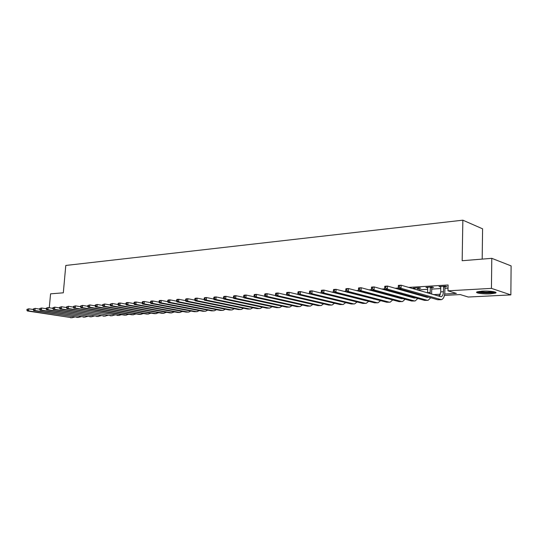 <?xml version="1.0" encoding="UTF-8"?>
<svg xmlns="http://www.w3.org/2000/svg" width="538" height="538" viewBox="0 0 538 538"><rect width="100%" height="100%" fill="white"/><g stroke="black" fill="none" stroke-linecap="round" stroke-linejoin="round"><path stroke-width="0.81" d="M482.082 291.139C489.405 290.675 498.551 292.033 495.458 293.102L490.4 293.835C483.137 294.273 474.126 292.954 477.132 291.872L482.082 291.139M482.183 259.108L482.586 228.825L462.855 220.176L65.791 265.456L63.316 292.813L50.572 293.842L49.281 307.763M462.855 220.176L462.162 260.722L491.793 258.334L511.1 265.886L510.865 294.898L468.255 297.03L460.205 294.568L444.442 295.396M444.697 294.017L456.372 293.392L447.972 290.823L448.087 284.999L408.645 287.406M398.275 288.038L395.087 288.233M384.697 288.866L381.845 289.041M371.435 289.679L368.907 289.834M358.483 290.466L356.264 290.601M345.826 291.24L343.91 291.361M333.459 291.993L331.825 292.094M321.374 292.733L320.002 292.82M309.552 293.452L308.442 293.526M297.991 294.158L297.131 294.212M286.68 294.851L286.061 294.891M275.611 295.53L275.221 295.55M340.91 294.4L341.3 294.373M352.935 293.694L353.614 293.654M365.228 292.981L366.203 292.921M418.88 289.841L427.717 289.33M431.752 289.094L440.83 288.563M444.913 288.321L448.026 288.139M445.074 286.714L446.809 286.606L445.403 286.169L439.021 286.552L440.864 286.962M431.913 287.5L433.615 287.4L432.189 286.962L425.948 287.339L427.75 287.749M419.041 288.267L420.703 288.166L419.27 287.743L413.164 288.112L414.926 288.516M348.301 292.497L346.795 292.107M335.12 292.806L334.723 292.833M491.793 258.334L491.436 288.381L510.865 294.898M447.972 290.823L491.436 288.381M369.835 297.864L370.379 298.005M381.886 297.386L382.848 297.339M394.327 296.72L395.591 296.653M407.044 296.041L408.631 295.954M420.05 295.342L421.967 295.241M433.352 294.629L440.447 294.246M439.902 295.631L437.266 295.772M425.914 296.364L424.005 296.465M412.619 297.063L411.039 297.151M399.62 297.749L398.355 297.817M386.909 298.415L385.948 298.462M374.475 299.067L373.809 299.101M362.316 299.706L361.926 299.727M440.447 286.465L440.44 286.989M427.394 287.252L427.38 287.769M414.623 288.018L414.61 288.536M440.75 286.451L440.763 291.905L439.344 296.377M443.527 286.619L443.42 291.757C443.265 294.649 442.492 296.31 441.086 296.747L401.113 285.207L401.025 288.301L441.328 299.673C443.433 299.02 444.603 296.525 444.832 292.188L444.939 287.057L443.527 286.619L443.662 286.277M445.276 286.176L444.939 287.057M398.315 286.008L398.362 285.382L401.113 285.207L398.315 286.008L398.275 287.245L399.378 287.178L399.411 285.94M399.378 287.178L401.025 288.301L398.275 288.469L437.724 299.74L440.864 299.693M398.275 288.469L398.275 287.245M427.643 287.238L427.623 292.954M432.115 286.969L431.779 287.843L430.353 287.406L430.144 293.687M430.353 287.406L430.487 287.063M431.597 294.111L431.779 287.843M428.564 297.124L427.226 297.386L387.488 286.068L387.394 289.128L427.159 300.258L428.107 300.318L430.716 297.743M426.607 296.566L426.17 297.084M384.717 286.862L384.798 286.243L387.488 286.068L384.717 286.862L384.683 288.086L385.759 288.018L385.793 286.794M385.759 288.018L387.394 289.128L384.704 289.289L424.549 300.386L427.636 300.339M384.704 289.289L384.683 288.086M414.818 288.012L414.906 289.236M414.805 293.19L414.778 293.842M419.243 287.743L418.914 288.603L417.475 288.18L417.427 289.975M417.475 288.18L417.602 287.843M418.867 290.392L418.914 288.603M417.306 293.903L417.226 294.535M415.524 297.877L414.294 298.052L374.179 286.915L374.078 289.935L414.22 300.897L415.175 300.95L417.77 298.503M413.668 297.359L413.285 297.776M371.449 287.695L371.556 287.077L374.179 286.915L371.449 287.695L371.408 288.906L372.457 288.839L372.498 287.628M372.457 288.839L374.078 289.935L371.455 290.096L411.664 301.024L414.704 300.977M418.699 294.959L418.752 294.32M371.455 290.096L371.408 288.906M402.363 289.639L402.35 290.298M404.832 290.338L404.811 291.004M406.264 291.414L406.284 290.755M404.663 294.851L404.589 295.355M402.747 298.597L401.644 298.704L361.18 287.736L361.072 290.722L401.563 301.515L402.525 301.576L405.107 299.242M402.236 294.172L402.202 294.696M358.483 288.509L358.617 287.897L361.18 287.736L358.483 288.509L358.436 289.706L359.465 289.639L359.505 288.449M359.465 289.639L361.072 290.722L358.51 290.876L399.061 301.643L402.047 301.596M406.076 295.772L406.136 295.261M358.51 290.876L358.436 289.706M390.07 290.782L390.057 291.32M392.484 291.455L392.464 291.993M393.937 292.396L393.95 291.865M392.289 295.752L392.215 296.149M390.238 299.296L348.483 288.543L348.368 291.495L389.176 302.127L390.151 302.181L392.713 299.955M389.936 295.113L389.895 295.523M345.813 289.31L345.974 288.698L348.483 288.543L345.813 289.31L345.766 290.486L346.775 290.426L346.815 289.242M346.775 290.426L348.368 291.495L345.86 291.65L386.735 302.248L389.667 302.201M393.729 296.559L393.776 296.162M345.86 291.65L345.766 290.486M477.186 291.852C479.607 293.136 492.869 293.371 495.411 292.161M494.556 291.878L494.577 291.892C493.407 293.217 479.035 292.961 478.02 291.609M479.392 291.374C483.965 292.269 488.571 292.342 493.212 291.603M378.039 291.885L378.026 292.302M380.4 292.524L380.386 292.941M381.866 293.344L381.879 292.928M377.965 299.975L336.068 289.33L335.954 292.248L377.057 302.719L378.039 302.773L380.588 300.655M333.439 290.083L333.621 289.484L336.068 289.33L333.439 290.083L333.385 291.253L334.367 291.192L334.414 290.022M334.367 291.192L335.954 292.248L333.499 292.396L374.663 302.84L377.555 302.8M333.499 292.396L333.385 291.253M365.632 300.628L323.937 290.096L323.815 292.988L365.194 303.304L366.183 303.351L368.712 301.327M321.334 290.843L321.542 290.251L323.937 290.096L321.334 290.843L321.287 292L322.242 291.939L322.296 290.782M322.242 291.939L323.815 292.988L321.421 293.129L362.854 303.419L365.692 303.378M321.421 293.129L321.287 292M354.031 301.226L312.074 290.85L311.946 293.708L353.58 303.876L354.576 303.923L357.084 301.986M309.505 291.589L309.733 290.997L312.074 290.85L309.505 291.589L309.451 292.733L310.386 292.672L310.439 291.529M310.386 292.672L311.946 293.708L309.606 293.849L351.287 303.983L354.085 303.95M309.606 293.849L309.451 292.733M297.931 292.316L297.877 293.445L298.792 293.385L298.846 292.255L297.931 292.316L298.18 291.731L300.473 291.583L300.339 294.407L342.208 304.434L343.21 304.481L345.699 302.625M309.599 293.802L300.473 291.583L298.846 292.255M298.792 293.385L300.339 294.407L298.052 294.548L339.962 304.542L342.713 304.501M298.052 294.548L297.877 293.445M286.613 293.028L286.559 294.145L287.453 294.091L287.507 292.968L286.613 293.028L286.882 292.443L289.121 292.302L288.987 295.1L331.072 304.979L332.074 305.026L334.542 303.25M298.032 294.427L289.121 292.302L287.507 292.968M287.453 294.091L288.987 295.1L286.747 295.234L328.866 305.086L331.576 305.053M286.747 295.234L286.559 294.145M275.537 293.721L275.476 294.831L276.357 294.77L276.411 293.667L275.537 293.721L275.826 293.143L278.018 293.008L277.877 295.772L320.157 305.517L321.166 305.564L323.607 303.856M286.714 295.046L278.018 293.008L276.411 293.667M276.357 294.77L277.877 295.772L275.685 295.907L317.998 305.618L320.668 305.584M275.685 295.907L275.476 294.831M264.696 294.4L264.635 295.496L265.496 295.443L265.55 294.347L264.696 294.4L265.005 293.829L267.151 293.694L267.003 296.431L309.458 306.041L310.48 306.082L312.894 304.447M275.631 295.644L267.151 293.694L265.55 294.347M265.496 295.443L267.003 296.431L264.857 296.559L307.346 306.142L309.975 306.109M264.857 296.559L264.635 295.496M254.084 295.073L254.023 296.156L254.864 296.102L254.925 295.019L254.084 295.073L254.407 294.501L256.505 294.367L256.357 297.077L298.98 306.552L300.002 306.599L302.396 305.026M264.79 296.243L256.505 294.367L254.925 295.019M254.864 296.102L256.357 297.077L254.259 297.205L296.909 306.653L299.498 306.62M254.259 297.205L254.023 296.156M243.687 295.725L243.627 296.794L244.454 296.741L244.514 295.671L243.687 295.725L244.03 295.16L246.088 295.032L245.94 297.709L288.704 307.057L289.733 307.104L292.1 305.591M254.171 296.828L246.088 295.032L244.514 295.671M244.454 296.741L245.94 297.709L243.882 297.837L286.673 307.158L289.222 307.124M243.882 297.837L243.627 296.794M233.512 296.364L233.452 297.42L234.259 297.373L234.319 296.31L233.512 296.364L233.869 295.806L235.886 295.678L235.731 298.328L278.63 307.554L279.659 307.595L282.006 306.142M243.775 297.4L235.886 295.678L234.319 296.31M234.259 297.373L235.731 298.328L233.714 298.449L276.64 307.649L279.148 307.622M233.714 298.449L233.452 297.42M223.539 296.989L223.478 298.039L224.265 297.991L224.333 296.936L223.539 296.989L223.916 296.438L225.893 296.31L225.731 298.933L268.751 308.039L269.787 308.079L272.107 306.68M233.586 297.965L225.893 296.31L224.333 296.936M224.265 297.991L225.731 298.933L223.754 299.054L266.801 308.133L269.276 308.106M223.754 299.054L223.478 298.039M213.774 297.601L213.707 298.644L214.48 298.597L214.548 297.554L213.774 297.601L214.164 297.057L216.094 296.929L215.933 299.531L259.06 308.516L260.096 308.556L262.396 307.205M223.613 298.523L216.094 296.929L214.548 297.554M214.48 298.597L215.933 299.531L213.996 299.646L257.144 308.61L259.585 308.577M213.996 299.646L213.707 298.644M204.198 298.207L204.131 299.236L204.891 299.189L204.958 298.153L204.198 298.207L204.601 297.662L206.498 297.541L206.336 300.11L249.551 308.98L250.594 309.02L252.867 307.723M213.828 299.067L206.498 297.541L204.958 298.153M204.891 299.189L206.336 300.11L204.44 300.231L247.675 309.074L250.076 309.047M204.44 300.231L204.131 299.236M194.817 298.792L194.749 299.814L195.496 299.767L195.563 298.745L194.817 298.792L195.233 298.254L197.09 298.133L196.921 300.681L240.224 309.437L241.273 309.478L243.519 308.227M204.245 299.605L197.09 298.133L195.563 298.745M195.496 299.767L196.921 300.681L195.065 300.796L238.381 309.532L240.755 309.505M195.065 300.796L194.749 299.814M185.617 299.37L185.549 300.379L186.276 300.339L186.35 299.323L185.617 299.37L186.047 298.839L187.87 298.718L187.695 301.246L231.071 309.888L232.12 309.928L234.339 308.718M194.85 300.13L187.87 298.718L186.35 299.323M186.276 300.339L187.695 301.246L185.872 301.354L229.262 309.975L231.602 309.949M185.872 301.354L185.549 300.379M176.599 299.935L176.525 300.937L177.244 300.89L177.311 299.895L176.599 299.935L177.036 299.404L178.824 299.296L178.65 301.791L222.086 310.332L223.136 310.365L225.335 309.195M185.637 300.655L178.824 299.296L177.311 299.895M177.244 300.89L178.65 301.791L176.861 301.899L220.311 310.419L222.618 310.392M176.861 301.899L176.525 300.937M167.748 300.493L167.681 301.482L168.381 301.441L168.448 300.453L167.748 300.493L168.199 299.969L169.954 299.854L169.779 302.329L213.263 310.762L214.312 310.796L216.491 309.666M176.605 301.166L169.954 299.854L168.448 300.453M168.381 301.441L169.779 302.329L168.024 302.437L211.521 310.85L213.794 310.823M168.024 302.437L167.681 301.482M159.073 301.038L158.999 302.02L159.685 301.979L159.759 300.998L159.073 301.038L159.53 300.513L161.252 300.406L161.077 302.86L204.601 311.186L205.657 311.22L207.803 310.13M167.748 301.67L161.252 300.406L159.759 300.998M159.685 301.979L161.077 302.86L159.356 302.961L202.887 311.273L205.133 311.246M159.356 302.961L158.999 302.02M150.553 301.576L150.485 302.544L151.158 302.504L151.232 301.529L150.553 301.576L151.03 301.051L152.718 300.95L152.536 303.378L196.094 311.61L197.15 311.636L199.275 310.581M159.053 302.161L152.718 300.95L151.232 301.529M151.158 302.504L152.536 303.378L150.848 303.479L194.413 311.69L196.626 311.663M150.848 303.479L150.485 302.544M142.2 302.1L142.126 303.062L142.792 303.022L142.859 302.06L142.2 302.1L142.684 301.583L144.339 301.482L144.157 303.883L187.742 312.02L188.798 312.047L190.896 311.025M150.526 302.652L144.339 301.482L142.859 302.06M142.792 303.022L144.157 303.883L142.503 303.983L186.087 312.101L188.273 312.074M142.503 303.983L142.126 303.062M133.996 302.612L133.922 303.566L134.574 303.526L134.648 302.571L133.996 302.612L134.493 302.1L136.114 302L135.932 304.387L179.537 312.423L182.664 311.462M142.153 303.129L136.114 302L134.648 302.571M134.574 303.526L135.932 304.387L134.305 304.481L177.91 312.497L180.069 312.477M134.305 304.481L133.922 303.566M125.946 303.123L125.872 304.064L126.511 304.024L126.585 303.082L125.946 303.123L126.45 302.612L128.044 302.511L127.862 304.871L171.467 312.813L174.581 311.885M133.935 303.6L128.044 302.511L126.585 303.082M126.511 304.024L127.862 304.871L126.262 304.972L169.873 312.894L172.005 312.874M126.262 304.972L125.872 304.064L120.122 303.015L119.934 305.355L163.545 313.203L166.632 312.302M118.044 303.614L118.555 303.116L120.122 303.015L118.044 303.614L117.97 304.555L118.595 304.515L118.669 303.58M118.595 304.515L119.934 305.355L118.367 305.45L161.978 313.284L164.077 313.257M118.367 305.45L117.97 304.555M110.283 304.104L110.203 305.033L110.821 304.992L110.895 304.064L110.283 304.104L112.341 303.506L112.153 305.826L155.758 313.587L158.818 312.712M117.97 304.521L112.341 303.506L110.895 304.064M110.821 304.992L112.153 305.826L110.613 305.92L154.218 313.661L156.289 313.641M110.613 305.92L110.203 305.033M102.657 304.582L102.583 305.503L103.188 305.463L103.262 304.548L102.657 304.582L104.695 303.99L104.507 306.29L148.098 313.963L151.138 313.116M110.209 304.972L104.695 303.99L103.262 304.548M103.188 305.463L104.507 306.29L102.993 306.384L146.585 314.037L148.636 314.017M102.993 306.384L102.583 305.503M95.172 305.053L95.091 305.967L95.683 305.927L95.764 305.019L95.172 305.053L97.19 304.468L96.995 306.747L140.573 314.333L143.592 313.513M102.59 305.423L97.19 304.468L95.764 305.019M95.683 305.927L96.995 306.747L95.508 306.835L139.086 314.407L141.104 314.387M95.508 306.835L95.091 305.967M87.815 305.517L87.734 306.418L88.319 306.384L88.393 305.476L87.815 305.517L89.812 304.932L89.617 307.191L133.175 314.696L136.168 313.903M95.098 305.86L89.812 304.932L88.393 305.476M88.319 306.384L89.617 307.191L88.158 307.285L131.709 314.77L133.706 314.75M88.158 307.285L87.734 306.418M80.586 305.967L80.505 306.868L81.077 306.828L81.157 305.934L80.586 305.967L82.563 305.396L82.375 307.635L125.892 315.053L128.864 314.279M87.748 306.29L82.563 305.396L81.157 305.934M81.077 306.828L82.375 307.635L80.935 307.723L124.453 315.127L126.43 315.107M80.935 307.723L80.505 306.868M73.477 306.418L73.397 307.306L73.962 307.272L74.042 306.384L73.477 306.418L75.441 305.846L75.246 308.066L118.737 315.402L121.689 314.656M80.518 306.714L75.441 305.846L74.042 306.384M73.962 307.272L75.246 308.066L73.84 308.153L119.268 315.456M73.84 308.153L73.397 307.306M66.497 306.855L66.416 307.736L66.968 307.702L67.048 306.821L66.497 306.855L68.44 306.29L68.245 308.489L111.696 315.752L114.621 315.019M73.417 307.131L68.44 306.29L67.048 306.821M66.968 307.702L68.245 308.489L66.86 308.577L112.227 315.799M66.86 308.577L66.416 307.736M59.631 307.285L59.55 308.16L60.095 308.126L60.175 307.252L59.631 307.285L61.561 306.727L61.366 308.906L104.769 316.088L107.674 315.382M66.436 307.541L61.561 306.727L60.175 307.252M60.095 308.126L61.366 308.906L60 308.994L105.3 316.142M60 308.994L59.55 308.16M52.879 307.709L52.798 308.577L53.336 308.543L53.417 307.675L52.879 307.709L54.795 307.151L54.594 309.316L97.956 316.425L100.835 315.739M59.57 307.944L54.795 307.151L53.417 307.675M53.336 308.543L54.594 309.316L53.255 309.404L98.488 316.478M53.255 309.404L52.798 308.577M46.241 308.126L46.167 308.987L46.692 308.953L46.772 308.092L46.241 308.126L48.138 307.575L47.943 309.727L91.245 316.754L94.103 316.082M52.825 308.348L48.138 307.575L46.772 308.092M46.692 308.953L47.943 309.727L46.624 309.801L91.776 316.801M46.624 309.801L46.167 308.987M39.718 308.536L39.637 309.39L40.155 309.357L40.236 308.503L39.718 308.536L41.594 307.992L41.399 310.123L84.648 317.077L87.479 316.425M46.187 308.738L41.594 307.992L40.236 308.503M40.155 309.357L41.399 310.123L40.101 310.197L85.179 317.131M40.101 310.197L39.637 309.39M33.295 308.94L33.215 309.787L33.726 309.754L33.807 308.906L33.295 308.94L35.158 308.395L34.957 310.513L78.144 317.4L80.962 316.761M39.664 309.128L35.158 308.395L33.807 308.906M33.726 309.754L34.957 310.513L33.686 310.587L78.676 317.447M33.686 310.587L33.215 309.787M26.981 309.337L26.9 310.177L27.404 310.144L27.485 309.303L26.981 309.337L28.83 308.799L28.628 310.897L71.749 317.716L74.547 317.09M33.242 309.505L28.83 308.799L27.485 309.303M27.404 310.144L28.628 310.897L27.371 310.971L72.28 317.763M27.371 310.971L26.9 310.177M443.42 291.757L440.763 291.905M440.393 299.612L437.724 299.74M430.239 292.49L427.636 292.638M427.159 300.258L424.549 300.386M415.269 293.324L414.798 293.351M414.22 300.897L411.664 301.024M401.563 301.515L399.061 301.643M389.176 302.127L386.735 302.248M377.057 302.719L374.663 302.84M365.194 303.304L362.854 303.419M353.58 303.876L351.287 303.983M342.208 304.434L339.962 304.542M331.072 304.979L328.866 305.086M320.157 305.517L317.998 305.618M309.458 306.041L307.346 306.142M298.98 306.552L296.909 306.653M288.704 307.057L286.673 307.158M278.63 307.554L276.64 307.649M268.751 308.039L266.801 308.133M259.06 308.516L257.144 308.61M249.551 308.98L247.675 309.074M240.224 309.437L238.381 309.532M231.071 309.888L229.262 309.975M222.086 310.332L220.311 310.419M213.263 310.762L211.521 310.85M204.601 311.186L202.887 311.273M196.094 311.61L194.413 311.69M187.742 312.02L186.087 312.101M179.537 312.423L177.91 312.497M171.467 312.813L169.873 312.894M163.545 313.203L161.978 313.284M155.758 313.587L154.218 313.661M148.098 313.963L146.585 314.037M140.573 314.333L139.086 314.407M133.175 314.696L131.709 314.77M125.892 315.053L124.453 315.127M118.737 315.402L117.318 315.476M111.696 315.752L110.303 315.819M104.769 316.088L103.397 316.156M97.956 316.425L96.605 316.492M91.245 316.754L89.92 316.821M84.648 317.077L83.336 317.144M78.144 317.4L76.86 317.46M71.749 317.716L70.485 317.776M495.458 293.102L495.471 292.174"/></g></svg>
